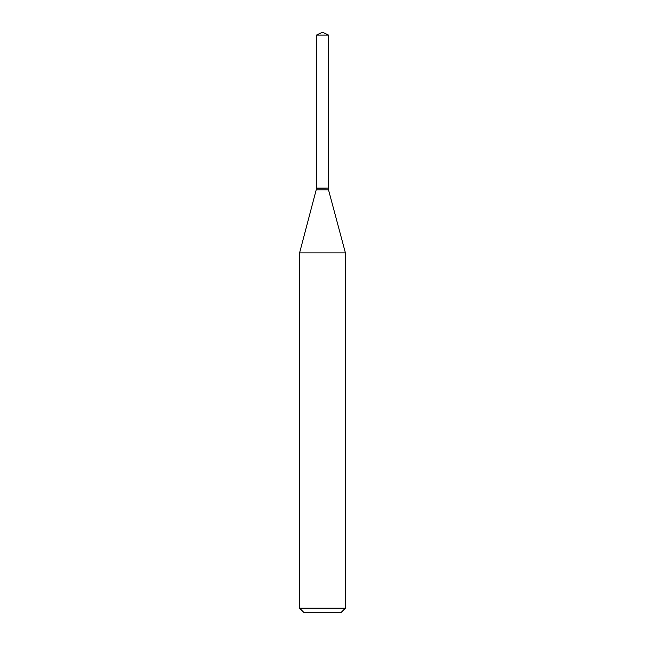 <?xml version="1.0" encoding="UTF-8"?>
<svg xmlns="http://www.w3.org/2000/svg" width="645" height="645" viewBox="0 0 645 645"><rect width="100%" height="100%" fill="white"/><g stroke="black" fill="none" stroke-linecap="round" stroke-linejoin="round"><path stroke-width="0.97" d="M328.531 35.064L316.469 35.064L316.469 188.074L328.531 188.074L328.531 35.064L322.5 32.25L316.469 35.064M316.663 188.074L299.586 252.888L299.586 608.171L345.414 608.171L340.826 612.75L304.174 612.75L299.586 608.171M328.337 188.074L316.469 188.267M328.531 188.267L328.531 189.896L345.414 252.888L299.586 252.888M345.414 252.888L345.414 608.171M328.531 189.896L316.469 189.896"/></g></svg>
